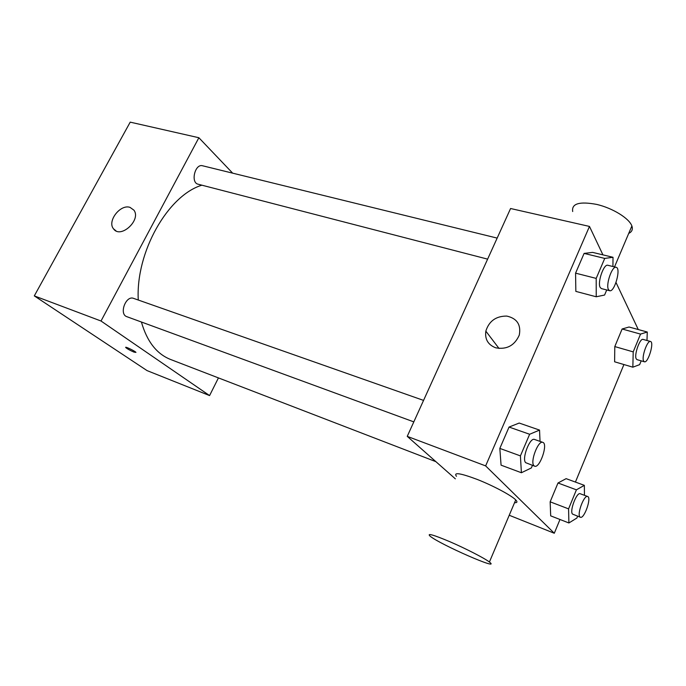 <?xml version="1.0" encoding="UTF-8"?>
<svg xmlns="http://www.w3.org/2000/svg" width="686" height="686" viewBox="0 0 686 686"><rect width="100%" height="100%" fill="white"/><g stroke="black" fill="none" stroke-linecap="round" stroke-linejoin="round"><path stroke-width="1.03" d="M218.431 377.909L209.582 395.582L147.07 370.612L34.3 295.889L130.211 122.142L198.871 137.732L232.657 173.155M413.812 421.881L126.867 316.683C118.772 314.248 125.838 295.109 133.607 298.384L423.554 400.401M209.582 395.582L101.014 321.014L198.871 137.732M487.626 259.137L198.143 184.217C190.365 182.716 194.996 163.414 202.576 165.772L497.17 238.102M435.884 461.661L170.54 359.455C156.691 353.959 146.984 341.482 141.41 322.017M138.272 300.022C135.562 252.225 167.907 195.441 201.89 185.186M134.053 352.132C130.126 350.452 127.356 348.925 125.761 347.553C124.346 345.941 135.039 351.018 135.957 352.39L134.053 352.132M101.014 321.014L34.3 295.889M130.014 207.369L133.907 210.148C141.505 219.974 120.53 239.191 113.533 228.85C106.939 221.304 120.316 203.914 130.014 207.369M455.35 478.845L407.244 436.365L510.581 208.51L589.471 226.431L602.934 254.875M623.917 364.549L575.425 482.069M559.982 519.482L554.297 533.254L509.235 515.255M606.733 289.955L604.58 295.04L596.228 296.772L575.846 291.396L575.571 273.157L584.103 253.408L592.627 252.388L613.01 257.293L612.924 266.52M577.638 516.198L576.892 518.024L568.9 522.972L550.687 515.855L550.155 501.818L557.992 482.995L566.122 478.657L584.343 485.345L584.455 495.318M616.019 282.521L638.272 329.546M554.297 533.254L485.637 465.897L589.471 226.431M641.196 360.853L639.644 364.643L632.844 367.182L614.613 361.796L614.793 346.576L622.116 328.988L629.053 327.008L647.275 332.024L646.984 340.496M532.439 465.374L531.358 467.938L521.403 472.74L501.072 465.159L499.828 448.404L509.055 427.061L519.191 423.048L539.539 430.088L540.028 441.39M485.637 465.897L407.244 436.365M495.729 347.811C488.055 344.835 484.753 339.27 485.834 331.124C489.032 321.074 496.004 316.057 506.765 316.075C517.03 318.39 521.206 324.735 519.276 335.12C514.586 345.564 506.74 349.791 495.729 347.811M456.464 476.307C453.3 472.037 460.186 473.066 477.104 479.385C492.814 485.542 510.933 495.155 515.572 499.742L515.735 499.905C517.647 501.895 517.253 502.821 514.56 502.692M489.229 561.885L489.41 562.023C502.238 571.712 439.906 544.392 430.165 536.212C426.546 532.833 433.166 534.686 450.016 541.777C465.708 548.56 484.179 558.044 489.229 561.885M628.719 233.411C631.986 231.808 633.041 229.33 631.875 225.96C629.199 218.337 612.649 208.132 596.794 204.428C579.473 201.204 571.438 203.571 572.69 211.528M521.403 472.74L520.408 455.89L529.643 434.264L539.539 430.088M542.823 442.367L534.54 439.452C529.892 437.059 521.506 458.985 525.682 462.673L534.634 466.18C539.762 468.632 548.328 443.713 542.823 442.367C538.244 439.992 529.841 462.038 533.948 465.7L534.634 466.18M501.072 465.159L499.828 448.404L509.055 427.061L519.191 423.048M520.408 455.89L499.828 448.404M529.643 434.264L509.055 427.061M596.228 296.772L596.194 278.396L604.735 258.408L613.01 257.293M616.148 267.308L607.847 265.276C603.774 263.596 597.206 282.598 600.19 287.451L601.382 288.574L609.64 290.71C614.527 292.545 621.353 268.055 616.148 267.308C612.144 265.645 605.549 284.733 608.465 289.595L609.64 290.71M575.846 291.396L575.571 273.157L584.103 253.408L592.627 252.388M596.194 278.396L575.571 273.157M604.735 258.408L584.103 253.408M568.9 522.972L568.574 508.875L576.412 489.83L584.343 485.345M587.653 496.501L580.253 493.748C576.72 491.776 569.294 511.319 572.544 514.097L580.365 517.253C584.206 519.242 591.821 497.53 587.653 496.501C584.172 494.546 576.746 514.174 579.936 516.944L580.365 517.253M550.687 515.855L550.155 501.818L557.992 482.995L566.122 478.657M568.574 508.875L550.155 501.818M576.412 489.83L557.992 482.995M632.844 367.182L633.212 351.875L640.535 334.099L647.275 332.024M650.5 341.482L643.091 339.407C639.927 337.915 633.873 355.116 636.248 358.889L637.02 359.635L644.394 361.779C648.098 363.357 654.487 342.117 650.5 341.482C647.378 339.999 641.316 357.269 643.631 361.042L644.394 361.779M614.613 361.796L614.793 346.576L622.116 328.988L629.053 327.008M633.212 351.875L614.793 346.576M640.535 334.099L622.116 328.988M113.533 228.85L115.994 230.856M515.735 499.905L489.41 562.023M614.51 266.914L631.875 225.96M499.031 348.471L485.834 331.124"/></g></svg>
